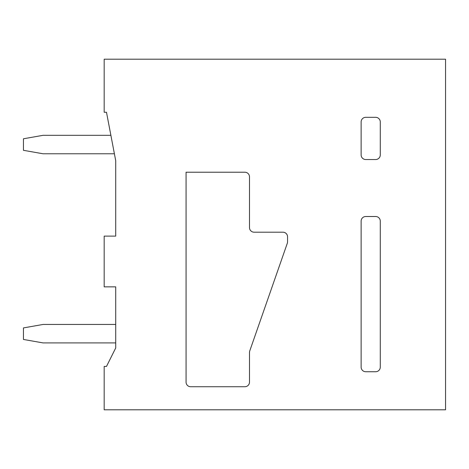 <?xml version="1.0" encoding="UTF-8"?>
<svg xmlns="http://www.w3.org/2000/svg" width="469" height="469" viewBox="0 0 469 469"><rect width="100%" height="100%" fill="white"/><g stroke="black" fill="none" stroke-linecap="round" stroke-linejoin="round"><path stroke-width="0.7" d="M186.064 382.118L186.064 172.223L244.877 172.223A4.614 4.614 0 0 1 249.49 176.836L249.49 227.582A4.614 4.614 0 0 0 254.104 232.196L282.936 232.196A4.614 4.614 0 0 1 287.55 236.804L287.55 241.793A4.62 4.62 0 0 1 287.292 243.311L249.748 350.935A4.62 4.62 0 0 0 249.49 352.454L249.49 382.118A4.614 4.614 0 0 1 244.877 386.732L190.678 386.732A4.614 4.614 0 0 1 186.064 382.118M361.13 154.922L361.13 121.94A4.614 4.614 0 0 1 365.744 117.326L375.663 117.326A4.614 4.614 0 0 1 380.277 121.94L380.277 154.922A4.614 4.614 0 0 1 375.663 159.536L365.744 159.536A4.614 4.614 0 0 1 361.13 154.922M445.55 409.8L445.55 59.2L104.177 59.2L104.177 112.255L106.486 112.255L115.714 160.691L115.714 236.112L104.177 236.112L104.177 286.858L115.714 286.858L115.714 347.98L106.486 366.436L104.177 366.436L104.177 409.8L445.55 409.8M380.277 367.127A4.614 4.614 0 0 1 375.663 371.741L365.744 371.741A4.614 4.614 0 0 1 361.13 367.127L361.13 221.122A4.614 4.614 0 0 1 365.744 216.508L375.663 216.508A4.614 4.614 0 0 1 380.277 221.122L380.277 367.127M110.877 135.318L43.054 135.318L23.45 138.777L23.45 150.315L43.054 153.773L114.395 153.773M115.714 324.454L43.054 324.454L23.45 327.913L23.45 339.45L43.054 342.909L115.714 342.909"/></g></svg>
